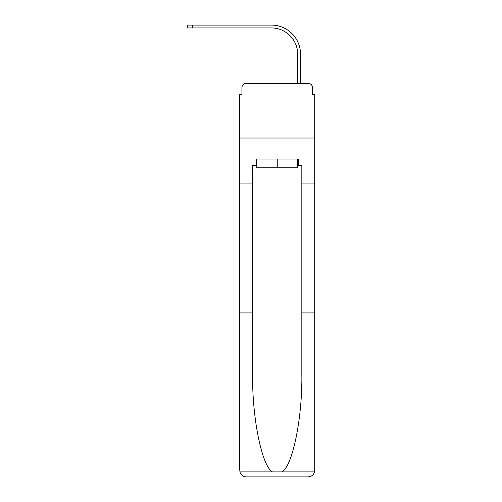 <?xml version="1.0" encoding="UTF-8"?>
<svg xmlns="http://www.w3.org/2000/svg" width="502" height="502" viewBox="0 0 502 502"><rect width="100%" height="100%" fill="white"/><g stroke="black" fill="none" stroke-linecap="round" stroke-linejoin="round"><path stroke-width="0.75" d="M241.926 87.737L241.926 94.514L241.926 87.737A4.374 4.374 0 0 1 246.3 83.363L260.18 83.363M297.68 165.572L298.332 165.572L298.332 159.008L256.139 159.008L256.139 165.572L252.638 165.572L252.638 374.084C251.96 417.526 261.831 466.201 272.473 471.911L281.998 471.911C292.641 466.201 302.511 417.526 301.834 374.084L301.834 312.928L314.729 312.928L314.729 470.343L314.729 94.514L312.545 94.514L312.545 87.737A4.374 4.374 0 0 0 308.172 83.363L246.3 83.363M252.638 183.933L239.743 183.933L239.743 138.025L314.729 138.025L239.743 138.025L239.743 94.514L241.926 94.514M294.291 83.363L297.68 83.363L297.68 54.178A26.236 26.236 0 0 0 271.444 27.943A26.236 26.236 0 0 1 297.68 54.178A26.236 26.236 0 0 0 271.444 27.943A26.236 26.236 0 0 1 297.68 54.178A26.236 26.236 0 0 0 271.444 27.943A26.236 26.236 0 0 1 297.68 54.178A26.236 26.236 0 0 0 271.444 27.943A26.236 26.236 0 0 1 297.68 54.178A26.236 26.236 0 0 0 271.444 27.943A26.236 26.236 0 0 1 297.68 54.178A26.236 26.236 0 0 0 271.444 27.943A26.236 26.236 0 0 1 297.68 54.178A26.236 26.236 0 0 0 271.444 27.943A26.236 26.236 0 0 1 297.68 54.178A26.236 26.236 0 0 0 271.444 27.943A26.236 26.236 0 0 1 297.68 54.178A26.236 26.236 0 0 0 271.444 27.943A26.236 26.236 0 0 1 297.68 54.178A26.236 26.236 0 0 0 271.444 27.943A26.236 26.236 0 0 1 297.68 54.178A26.236 26.236 0 0 0 271.444 27.943A26.236 26.236 0 0 1 297.68 54.178A26.236 26.236 0 0 0 271.444 27.943A26.236 26.236 0 0 1 297.68 54.178A26.236 26.236 0 0 0 271.444 27.943A26.236 26.236 0 0 1 297.68 54.178M300.522 83.363L300.522 54.178L300.522 83.363L300.522 54.178L300.522 83.363L300.522 54.178L300.522 83.363L300.522 54.178L300.522 83.363L300.522 54.178L300.522 83.363L300.522 54.178L300.522 83.363L300.522 54.178L300.522 83.363L300.522 54.178L300.522 83.363L300.522 54.178L300.522 83.363L300.522 54.178L300.522 83.363L300.522 54.178L300.522 83.363L300.522 54.178L300.522 83.363L300.522 54.178L300.522 83.363L308.172 83.363M312.545 94.514L312.545 87.737M252.638 312.928L239.743 312.928L239.931 471.911C240.929 475.017 243.05 476.68 246.3 476.9L308.172 476.9C311.422 476.68 313.543 475.017 314.541 471.911L314.729 470.343M291.555 476.9L308.172 476.9L291.555 476.9M239.743 470.343L239.743 183.933M298.332 165.572L301.834 165.572L301.834 183.933L314.729 183.933M301.834 312.928L301.834 183.933M256.139 165.572L256.792 165.572M256.792 159.008L256.792 167.756L297.68 167.756L297.68 159.008M277.236 159.008L277.236 167.756M187.271 25.1L192.297 25.1L192.297 27.943L187.271 27.943L187.271 25.1M300.522 54.178A29.078 29.078 0 0 0 271.444 25.1L192.297 25.1M192.297 27.943L271.444 27.943M239.931 471.911L272.473 471.911M281.998 471.911L314.541 471.911"/></g></svg>
